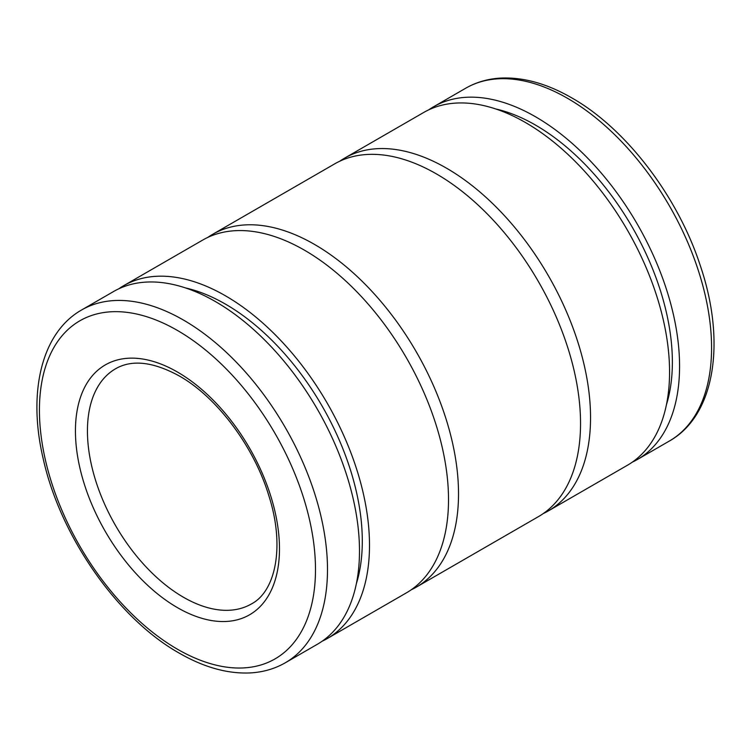 <?xml version="1.0" encoding="UTF-8"?>
<svg xmlns="http://www.w3.org/2000/svg" width="751" height="751" viewBox="0 0 751 751"><rect width="100%" height="100%" fill="white"/><g stroke="black" fill="none" stroke-linecap="round" stroke-linejoin="round"><path stroke-width="1.13" d="M428.812 109.796A203.69 117.597 60 0 1 433.702 106.698A203.69 117.597 60 0 1 590.662 161.268A203.69 117.597 60 0 1 679.571 366.253A203.69 117.597 60 0 1 637.392 459.499A203.69 117.597 60 0 1 632.258 462.175M495.669 108.942A193.505 111.721 60 0 1 672.37 362.095A193.505 111.721 60 0 1 666.437 404.714M339.79 161.202A203.69 117.597 60 0 1 344.671 158.095A203.69 117.597 60 0 1 501.64 212.664A203.69 117.597 60 0 1 590.549 417.65A203.69 117.597 60 0 1 548.361 510.896A203.69 117.597 60 0 1 543.236 513.581M344.671 158.095L423.686 112.481A203.69 117.597 60 0 1 580.654 167.051A203.69 117.597 60 0 1 669.563 372.036A203.69 117.597 60 0 1 627.376 465.282L548.361 510.896M207.764 237.419A203.69 117.597 60 0 1 212.646 234.321A203.69 117.597 60 0 1 369.614 288.891A203.69 117.597 60 0 1 458.523 493.876A203.69 117.597 60 0 1 416.336 587.122A203.69 117.597 60 0 1 411.21 589.798M212.646 234.321L334.664 163.878A203.69 117.597 60 0 1 491.633 218.447A203.69 117.597 60 0 1 580.542 423.433A203.69 117.597 60 0 1 538.354 516.679L416.336 587.122M118.742 288.825A203.69 117.597 60 0 1 123.624 285.718A203.69 117.597 60 0 1 280.583 340.287A203.69 117.597 60 0 1 369.501 545.273A203.69 117.597 60 0 1 327.314 638.519A203.69 117.597 60 0 1 322.188 641.204M123.624 285.718L202.639 240.104A203.69 117.597 60 0 1 359.598 294.674A203.69 117.597 60 0 1 448.516 499.659A203.69 117.597 60 0 1 406.329 592.905L327.314 638.519M185.6 287.962A193.505 111.721 60 0 1 362.301 541.114A193.505 111.721 60 0 1 356.359 583.734M81.615 309.975L113.608 291.501A203.69 117.597 60 0 1 270.576 346.07A203.69 117.597 60 0 1 359.485 551.056A203.69 117.597 60 0 1 317.298 644.302L285.305 662.776A203.69 117.597 60 0 0 327.492 569.53A203.69 117.597 60 0 0 183.46 320.057A203.69 117.597 60 0 0 81.615 309.975C41.483 332.674 27.609 392.285 43.089 458.232C60.005 535.773 117.607 618.514 179.217 653.107C203.662 667.207 227.14 673.825 249.642 672.952C262.69 672.314 274.575 668.925 285.305 662.776M669.385 441.025C715.262 415.294 726.189 341.545 700.27 265.535C677.731 196.311 626.034 128.599 571.783 97.893C547.338 83.793 523.86 77.175 501.358 78.048C488.31 78.686 476.425 82.075 465.695 88.224A203.69 117.597 60 0 1 567.54 98.315A203.69 117.597 60 0 1 711.572 347.779A203.69 117.597 60 0 1 669.385 441.025L637.392 459.499M177.452 330.459A195.204 112.706 60 0 1 315.486 569.53A195.204 112.706 60 0 1 177.452 649.221A195.204 112.706 60 0 1 39.428 410.149A195.204 112.706 60 0 1 177.452 330.459M251.35 603.973A135.79 78.404 60 0 1 183.46 597.252A135.79 78.404 60 0 1 87.435 430.933A135.79 78.404 60 0 1 115.56 368.769C131.913 359.325 153.138 361.71 179.217 375.922C216.71 396.95 254.063 446.563 268.83 495.679C285.155 546.381 275.645 591.431 251.35 603.973M279.475 548.737A144.286 83.305 60 0 1 177.452 607.643A144.286 83.305 60 0 1 75.438 430.933A144.286 83.305 60 0 1 177.452 372.036A144.286 83.305 60 0 1 279.475 548.737M465.695 88.224L433.702 106.698"/></g></svg>
